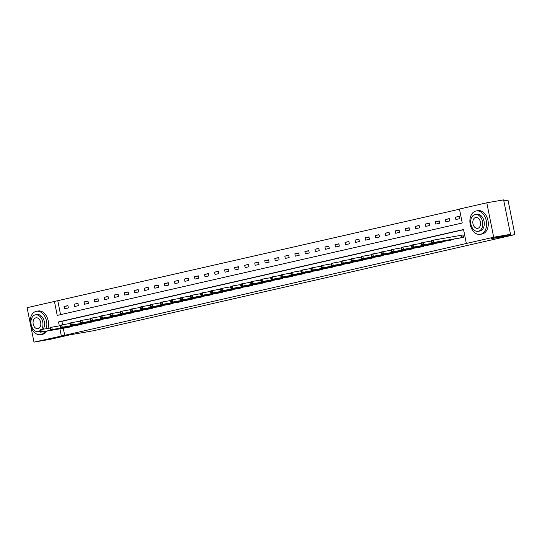 <?xml version="1.0" encoding="UTF-8"?>
<svg xmlns="http://www.w3.org/2000/svg" width="542" height="542" viewBox="0 0 542 542"><rect width="100%" height="100%" fill="white"/><g stroke="black" fill="none" stroke-linecap="round" stroke-linejoin="round"><path stroke-width="0.81" d="M503.83 200.886L508.017 200.161L514.9 234.598L93.542 330.735L69.979 334.827L50.812 339.204L33.983 342.124L30.819 326.318M30.216 323.283L27.1 307.687L54.437 301.447L57.228 315.41L462.251 222.999L459.46 209.036L486.797 202.796L493.681 237.24L466.344 243.473L463.552 229.517L58.529 321.921L59.322 325.877M459.494 209.212L54.437 301.447M493.681 237.24L510.51 234.313L503.626 199.876L486.797 202.796M57.804 300.864L60.562 314.651M64.512 308.825L68.367 307.944L67.906 305.613L64.044 306.494L64.512 308.825M74.545 306.535L78.4 305.654L77.94 303.324L74.078 304.204L74.545 306.535M84.579 304.245L88.441 303.364L87.973 301.034L84.112 301.914L84.579 304.245M94.613 301.955L98.475 301.074L98.007 298.744L94.152 299.624L94.613 301.955M104.647 299.665L108.508 298.784L108.048 296.454L104.186 297.334L104.647 299.665M114.687 297.375L118.542 296.494L118.081 294.164L114.22 295.044L114.687 297.375M124.721 295.085L128.583 294.204L128.115 291.874L124.254 292.755L124.721 295.085M134.755 292.795L138.617 291.914L138.149 289.584L134.294 290.465L134.755 292.795M144.789 290.505L148.65 289.624L148.19 287.294L144.328 288.175L144.789 290.505M154.829 288.215L158.684 287.335L158.223 285.004L154.362 285.885L154.829 288.215M164.863 285.925L168.725 285.045L168.257 282.714L164.395 283.595L164.863 285.925M174.897 283.635L178.758 282.755L178.291 280.431L174.436 281.312L174.897 283.635M184.93 281.345L188.792 280.465L188.325 278.141L184.47 279.022L184.93 281.345M194.971 279.055L198.826 278.175L198.365 275.851L194.503 276.732L194.971 279.055M205.005 276.766L208.866 275.885L208.399 273.561L204.537 274.442L205.005 276.766M215.038 274.476L218.9 273.595L218.433 271.271L214.578 272.152L215.038 274.476M225.072 272.186L228.934 271.305L228.467 268.981L224.612 269.862L225.072 272.186M235.113 269.896L238.968 269.015L238.507 266.691L234.645 267.572L235.113 269.896M245.147 267.606L249.008 266.725L248.541 264.401L244.679 265.282L245.147 267.606M255.18 265.316L259.042 264.435L258.575 262.111L254.713 262.992L255.18 265.316M265.214 263.026L269.076 262.145L268.608 259.821L264.753 260.702L265.214 263.026M275.255 260.736L279.11 259.855L278.649 257.531L274.787 258.412L275.255 260.736M285.288 258.446L289.15 257.565L288.683 255.241L284.821 256.122L285.288 258.446M295.322 256.156L299.184 255.275L298.717 252.951L294.855 253.832L295.322 256.156M305.356 253.866L309.218 252.985L308.75 250.661L304.895 251.542L305.356 253.866M315.397 251.576L319.252 250.702L318.791 248.372L314.929 249.252L315.397 251.576M325.43 249.293L329.285 248.412L328.825 246.082L324.963 246.962L325.43 249.293M335.464 247.003L339.326 246.122L338.858 243.792L334.997 244.672L335.464 247.003M345.498 244.713L349.36 243.832L348.892 241.502L345.037 242.382L345.498 244.713M355.538 242.423L359.393 241.542L358.933 239.212L355.071 240.092L355.538 242.423M365.572 240.133L369.427 239.252L368.966 236.922L365.105 237.803L365.572 240.133M375.606 237.843L379.468 236.962L379 234.632L375.139 235.513L375.606 237.843M385.64 235.553L389.502 234.672L389.034 232.342L385.179 233.223L385.64 235.553M395.674 233.263L399.535 232.382L399.075 230.052L395.213 230.933L395.674 233.263M405.714 230.973L409.569 230.093L409.108 227.762L405.247 228.643L405.714 230.973M415.748 228.683L419.61 227.803L419.142 225.472L415.28 226.353L415.748 228.683M425.782 226.393L429.643 225.513L429.176 223.182L425.321 224.063L425.782 226.393M435.815 224.103L439.677 223.223L439.216 220.892L435.355 221.773L435.815 224.103M445.856 221.813L449.711 220.933L449.25 218.609L445.388 219.483L445.856 221.813M455.89 219.524L459.752 218.643L459.284 216.319L455.422 217.2L455.89 219.524M63.279 328.235L64.688 335.302L466.344 243.473M463.586 229.686L61.896 321.338L62.581 324.766M68.217 327.382L72.086 326.555L72.011 326.176M78.251 325.092L82.127 324.265L82.045 323.886M88.285 322.802L92.16 321.975L92.079 321.596M98.326 320.512L102.194 319.685L102.12 319.306M108.359 318.222L112.228 317.395L112.153 317.016M118.393 315.932L122.262 315.105L122.187 314.726M128.427 313.642L132.302 312.822L132.221 312.436M138.467 311.352L142.336 310.532L142.261 310.146M148.501 309.062L152.37 308.242L152.295 307.856M158.535 306.772L162.404 305.952L162.329 305.566M168.569 304.482L172.444 303.662L172.363 303.276M178.603 302.192L182.478 301.372L182.403 300.986M188.643 299.902L192.512 299.082L192.437 298.696M198.677 297.612L202.545 296.792L202.471 296.406M208.711 295.322L212.586 294.502L212.505 294.116M218.744 293.032L222.62 292.213L222.545 291.826M228.785 290.742L232.653 289.923L232.579 289.536M238.819 288.452L242.687 287.633L242.613 287.246M248.853 286.162L252.728 285.343L252.647 284.957M258.886 283.873L262.762 283.053L262.687 282.667M268.927 281.583L272.795 280.763L272.721 280.377M278.961 279.293L282.829 278.473L282.755 278.087M288.994 277.003L292.87 276.183L292.788 275.797M299.028 274.713L302.903 273.893L302.822 273.507M309.069 272.423L312.937 271.603L312.863 271.217M319.103 270.133L322.971 269.313L322.897 268.927M329.136 267.843L333.012 267.023L332.93 266.637M339.17 265.56L343.045 264.733L342.964 264.354M349.211 263.27L353.079 262.443L353.005 262.064M359.244 260.98L363.113 260.153L363.038 259.774M369.278 258.69L373.153 257.863L373.072 257.484M379.312 256.4L383.187 255.573L383.106 255.194M389.352 254.11L393.221 253.283L393.146 252.904M399.386 251.82L403.255 250.993L403.18 250.614M409.42 249.53L413.289 248.71L413.214 248.324M419.454 247.24L423.329 246.42L423.248 246.034M429.488 244.95L433.363 244.13L433.288 243.744M439.528 242.66L443.397 241.84L443.322 241.454M449.562 240.37L453.43 239.55L453.356 239.164M459.596 238.08L463.471 237.26L463.003 234.93L461.96 235.167M510.51 234.313L491.337 238.69L514.9 234.598M64.688 335.302L33.983 342.124M59.911 328.818L61.321 335.884M61.896 321.338L58.529 321.921M67.946 305.817L64.044 306.494M77.98 303.527L74.078 304.204M88.014 301.237L84.112 301.914M98.048 298.947L94.152 299.624M108.088 296.657L104.186 297.334M118.122 294.367L114.22 295.044M128.156 292.077L124.254 292.755M138.19 289.787L134.294 290.465M148.23 287.497L144.328 288.175M158.264 285.207L154.362 285.885M168.298 282.924L164.395 283.595M178.332 280.634L174.436 281.312M188.365 278.344L184.47 279.022M198.406 276.054L194.503 276.732M208.44 273.764L204.537 274.442M218.473 271.474L214.578 272.152M228.507 269.184L224.612 269.862M238.548 266.894L234.645 267.572M248.582 264.604L244.679 265.282M258.615 262.314L254.713 262.992M268.649 260.024L264.753 260.702M278.69 257.735L274.787 258.412M288.723 255.445L284.821 256.122M298.757 253.155L294.855 253.832M308.791 250.865L304.895 251.542M318.832 248.575L314.929 249.252M328.865 246.285L324.963 246.962M338.899 243.995L334.997 244.672M348.933 241.705L345.037 242.382M358.973 239.415L355.071 240.092M369.007 237.125L365.105 237.803M379.041 234.835L375.139 235.513M389.075 232.545L385.179 233.223M399.115 230.255L395.213 230.933M409.149 227.965L405.247 228.643M419.183 225.675L415.28 226.353M429.217 223.385L425.321 224.063M439.257 221.095L435.355 221.773M449.291 218.812L445.388 219.483M459.325 216.522L455.422 217.2M39.878 330.586L40.067 331.521L40.704 331.372L40.521 330.444L39.878 330.586L40.128 329.848L41.741 329.482L42.201 331.806L71.049 326.792M40.704 331.372L42.201 331.806L40.596 332.178L69.268 327.199M40.521 330.444L41.741 329.482L49.999 328.046M40.067 331.521L40.596 332.178M46.26 328.696A11.87 8.245 -99.9 0 0 44.803 316.406A11.87 8.245 -99.9 0 0 36.463 311.284A11.87 8.245 -99.9 0 0 36.165 311.345A11.87 8.245 -99.9 0 0 30.413 324.604A11.87 8.245 -99.9 0 0 40.521 334.671A11.87 8.245 -99.9 0 0 40.819 334.617A11.87 8.245 -99.9 0 0 45.047 331.399M40.521 334.671L42.208 334.38A11.87 8.245 -99.9 0 0 42.5 334.326A11.87 8.245 -99.9 0 0 46.727 331.108M41.517 329.529A8.543 5.935 -99.9 0 0 42.073 319.726A8.543 5.935 -99.9 0 0 35.481 314.827A8.543 5.935 -99.9 0 0 35.271 314.875A8.543 5.935 -99.9 0 0 31.124 324.414A8.543 5.935 -99.9 0 0 38.407 331.67A8.543 5.935 -99.9 0 0 38.617 331.623A8.543 5.935 -99.9 0 0 39.972 331.054M38.021 328.648A5.508 3.821 -99.9 0 0 40.697 322.497A5.508 3.821 -99.9 0 0 36.002 317.822A5.508 3.821 -99.9 0 0 35.867 317.849A5.508 3.821 -99.9 0 0 33.191 324.001A5.508 3.821 -99.9 0 0 37.886 328.676A5.508 3.821 -99.9 0 0 38.021 328.648M36.815 314.604A8.543 5.935 80.1 0 1 37.032 314.563A8.543 5.935 80.1 0 1 43.617 319.448A8.543 5.935 80.1 0 1 43.075 329.251M47.947 328.405A11.87 8.245 -99.9 0 0 46.483 316.115A11.87 8.245 -99.9 0 0 38.143 310.993L36.463 311.284M475.923 211.007A11.87 8.245 -99.9 0 0 470.165 224.266A11.87 8.245 -99.9 0 0 480.28 234.34A11.87 8.245 -99.9 0 0 480.571 234.28A11.87 8.245 -99.9 0 0 486.33 221.021A11.87 8.245 -99.9 0 0 476.222 210.953A11.87 8.245 -99.9 0 0 475.923 211.007M480.28 234.34L481.96 234.042A11.87 8.245 -99.9 0 0 482.258 233.988A11.87 8.245 -99.9 0 0 488.017 220.73A11.87 8.245 -99.9 0 0 477.902 210.655L476.222 210.953M476.574 214.266A8.543 5.935 80.1 0 1 476.784 214.225A8.543 5.935 80.1 0 1 484.067 221.475A8.543 5.935 80.1 0 1 479.921 231.021A8.543 5.935 80.1 0 1 479.711 231.061A8.543 5.935 80.1 0 1 479.501 231.095M475.029 214.537A8.543 5.935 -99.9 0 0 470.883 224.083A8.543 5.935 -99.9 0 0 478.166 231.332A8.543 5.935 -99.9 0 0 478.376 231.292A8.543 5.935 -99.9 0 0 482.522 221.746A8.543 5.935 -99.9 0 0 475.239 214.497A8.543 5.935 -99.9 0 0 475.029 214.537M477.78 228.311A5.508 3.821 -99.9 0 0 480.449 222.159A5.508 3.821 -99.9 0 0 475.761 217.484A5.508 3.821 -99.9 0 0 475.625 217.511A5.508 3.821 -99.9 0 0 472.949 223.663A5.508 3.821 -99.9 0 0 477.644 228.338A5.508 3.821 -99.9 0 0 477.78 228.311M49.911 328.296L50.101 329.231L50.745 329.082L50.555 328.154L49.911 328.296L50.169 327.558L51.775 327.192L52.242 329.516L81.083 324.502M50.745 329.082L52.242 329.516L50.63 329.888L79.308 324.909M50.555 328.154L51.775 327.192L60.033 325.756M50.101 329.231L50.63 329.888M59.952 326.006L60.135 326.941L60.779 326.792L60.596 325.864L59.952 326.006L60.203 325.268L61.808 324.902L62.276 327.226L91.117 322.212M60.779 326.792L62.276 327.226L60.67 327.598L89.342 322.619M60.596 325.864L61.808 324.902L70.074 323.466M60.135 326.941L60.67 327.598M69.986 323.716L70.169 324.651L70.812 324.502L70.629 323.574L69.986 323.716L70.236 322.978L71.849 322.612L72.31 324.936L101.151 319.922M70.812 324.502L72.31 324.936L70.704 325.308L99.376 320.329M70.629 323.574L71.849 322.612L80.108 321.176M70.169 324.651L70.704 325.308M80.02 321.426L80.202 322.361L80.846 322.212L80.663 321.284L80.02 321.426L80.27 320.688L81.883 320.322L82.343 322.646L111.191 317.639M80.846 322.212L82.343 322.646L80.738 323.018L109.409 318.039M80.663 321.284L81.883 320.322L90.141 318.886M80.202 322.361L80.738 323.018M90.053 319.136L90.243 320.071L90.887 319.922L90.697 318.994L90.053 319.136L90.311 318.398L91.916 318.032L92.384 320.363L121.225 315.349M90.887 319.922L92.384 320.363L90.771 320.728L119.443 315.749M90.697 318.994L91.916 318.032L100.175 316.596M90.243 320.071L90.771 320.728M100.094 316.846L100.277 317.781L100.92 317.632L100.731 316.704L100.094 316.846L100.345 316.108L101.95 315.742L102.418 318.073L131.259 313.059M100.92 317.632L102.418 318.073L100.812 318.439L129.484 313.459M100.731 316.704L101.95 315.742L110.209 314.306M100.277 317.781L100.812 318.439M110.128 314.563L110.311 315.491L110.954 315.342L110.771 314.414L110.128 314.563L110.378 313.818L111.991 313.452L112.451 315.783L141.293 310.769M110.954 315.342L112.451 315.783L110.846 316.149L139.518 311.169M110.771 314.414L111.991 313.452L120.249 312.016M110.311 315.491L110.846 316.149M120.161 312.273L120.344 313.201L120.988 313.052L120.805 312.124L120.161 312.273L120.412 311.528L122.025 311.162L122.485 313.493L151.333 308.479M120.988 313.052L122.485 313.493L120.88 313.859L149.551 308.886M120.805 312.124L122.025 311.162L130.283 309.726M120.344 313.201L120.88 313.859M130.195 309.983L130.385 310.912L131.029 310.762L130.839 309.834L130.195 309.983L130.453 309.238L132.058 308.872L132.526 311.203L161.367 306.189M131.029 310.762L132.526 311.203L130.913 311.569L159.585 306.596M130.839 309.834L132.058 308.872L140.317 307.436M130.385 310.912L130.913 311.569M140.229 307.693L140.419 308.622L141.062 308.473L140.873 307.544L140.229 307.693L140.486 306.948L142.092 306.582L142.56 308.913L171.401 303.899M141.062 308.473L142.56 308.913L140.947 309.279L169.626 304.306M140.873 307.544L142.092 306.582L150.351 305.153M140.419 308.622L140.947 309.279M150.269 305.403L150.452 306.332L151.096 306.183L150.913 305.254L150.269 305.403L150.52 304.658L152.126 304.292L152.593 306.623L181.435 301.609M151.096 306.183L152.593 306.623L150.988 306.989L179.659 302.016M150.913 305.254L152.126 304.292L160.391 302.863M150.452 306.332L150.988 306.989M160.303 303.113L160.486 304.042L161.13 303.893L160.947 302.964L160.303 303.113L160.554 302.368L162.166 302.002L162.627 304.333L191.468 299.32M161.13 303.893L162.627 304.333L161.021 304.699L189.693 299.726M160.947 302.964L162.166 302.002L170.425 300.573M160.486 304.042L161.021 304.699M170.337 300.824L170.527 301.752L171.17 301.603L170.981 300.675L170.337 300.824L170.595 300.085L172.2 299.712L172.668 302.043L201.509 297.03M171.17 301.603L172.668 302.043L171.055 302.409L199.727 297.436M170.981 300.675L172.2 299.712L180.459 298.283M170.527 301.752L171.055 302.409M180.371 298.534L180.561 299.462L181.204 299.32L181.014 298.385L180.371 298.534L180.628 297.795L182.234 297.423L182.701 299.753L211.543 294.74M181.204 299.32L182.701 299.753L181.089 300.119L209.768 295.146M181.014 298.385L182.234 297.423L190.493 295.993M180.561 299.462L181.089 300.119M190.411 296.244L190.594 297.172L191.238 297.03L191.055 296.095L190.411 296.244L190.662 295.505L192.268 295.133L192.735 297.463L221.576 292.45M191.238 297.03L192.735 297.463L191.13 297.829L219.801 292.856M191.055 296.095L192.268 295.133L200.533 293.703M190.594 297.172L191.13 297.829M200.445 293.954L200.628 294.882L201.272 294.74L201.089 293.805L200.445 293.954L200.696 293.215L202.308 292.843L202.769 295.173L231.61 290.16M201.272 294.74L202.769 295.173L201.163 295.539L229.835 290.566M201.089 293.805L202.308 292.843L210.567 291.413M200.628 294.882L201.163 295.539M210.479 291.664L210.669 292.592L211.312 292.45L211.123 291.515L210.479 291.664L210.736 290.925L212.342 290.559L212.81 292.883L241.651 287.87M211.312 292.45L212.81 292.883L211.197 293.249L239.869 288.276M211.123 291.515L212.342 290.559L220.601 289.123M210.669 292.592L211.197 293.249M220.513 289.374L220.702 290.302L221.346 290.16L221.156 289.225L220.513 289.374L220.77 288.635L222.376 288.269L222.843 290.593L251.684 285.58M221.346 290.16L222.843 290.593L221.231 290.959L249.909 285.986M221.156 289.225L222.376 288.269L230.635 286.833M220.702 290.302L221.231 290.959M230.553 287.084L230.736 288.012L231.38 287.87L231.197 286.935L230.553 287.084L230.804 286.345L232.41 285.98L232.877 288.303L261.718 283.29M231.38 287.87L232.877 288.303L231.271 288.669L259.943 283.696M231.197 286.935L232.41 285.98L240.675 284.543M230.736 288.012L231.271 288.669M240.587 284.794L240.77 285.722L241.414 285.58L241.231 284.645L240.587 284.794L240.838 284.055L242.45 283.69L242.911 286.013L271.752 281M241.414 285.58L242.911 286.013L241.305 286.379L269.977 281.406M241.231 284.645L242.45 283.69L250.709 282.253M240.77 285.722L241.305 286.379M250.621 282.504L250.81 283.432L251.454 283.29L251.264 282.355L250.621 282.504L250.878 281.765L252.484 281.4L252.951 283.723L281.793 278.71M251.454 283.29L252.951 283.723L251.339 284.089L280.011 279.116M251.264 282.355L252.484 281.4L260.743 279.963M250.81 283.432L251.339 284.089M260.655 280.214L260.844 281.142L261.488 281L261.298 280.065L260.655 280.214L260.912 279.476L262.518 279.11L262.985 281.433L291.826 276.42M261.488 281L262.985 281.433L261.373 281.799L290.051 276.827M261.298 280.065L262.518 279.11L270.776 277.673M260.844 281.142L261.373 281.799M270.695 277.924L270.878 278.852L271.522 278.71L271.339 277.775L270.695 277.924L270.946 277.186L272.551 276.82L273.019 279.144L301.86 274.13M271.522 278.71L273.019 279.144L271.413 279.509L300.085 274.537M271.339 277.775L272.551 276.82L280.817 275.383M270.878 278.852L271.413 279.509M280.729 275.634L280.912 276.569L281.555 276.42L281.373 275.485L280.729 275.634L280.98 274.896L282.592 274.53L283.053 276.854L311.894 271.84M281.555 276.42L283.053 276.854L281.447 277.219L310.119 272.247M281.373 275.485L282.592 274.53L290.851 273.093M280.912 276.569L281.447 277.219M290.763 273.344L290.952 274.279L291.596 274.13L291.406 273.202L290.763 273.344L291.013 272.606L292.626 272.24L293.087 274.564L321.934 269.55M291.596 274.13L293.087 274.564L291.481 274.93L320.153 269.957M291.406 273.202L292.626 272.24L300.885 270.804M290.952 274.279L291.481 274.93M300.796 271.054L300.986 271.989L301.63 271.84L301.44 270.912L300.796 271.054L301.054 270.316L302.66 269.95L303.127 272.274L331.968 267.26M301.63 271.84L303.127 272.274L301.515 272.64L330.193 267.667M301.44 270.912L302.66 269.95L310.918 268.514M300.986 271.989L301.515 272.64M310.837 268.764L311.02 269.699L311.664 269.55L311.481 268.622L310.837 268.764L311.088 268.026L312.693 267.66L313.161 269.984L342.002 264.97M311.664 269.55L313.161 269.984L311.555 270.35L340.227 265.377M311.481 268.622L312.693 267.66L320.959 266.224M311.02 269.699L311.555 270.35M320.871 266.474L321.054 267.409L321.697 267.26L321.514 266.332L320.871 266.474L321.121 265.736L322.734 265.37L323.195 267.694L352.036 262.68M321.697 267.26L323.195 267.694L321.589 268.066L350.261 263.087M321.514 266.332L322.734 265.37L330.993 263.934M321.054 267.409L321.589 268.066M330.905 264.184L331.094 265.119L331.731 264.97L331.548 264.042L330.905 264.184L331.155 263.446L332.768 263.08L333.228 265.404L362.076 260.39M331.731 264.97L333.228 265.404L331.623 265.776L360.294 260.797M331.548 264.042L332.768 263.08L341.026 261.644M331.094 265.119L331.623 265.776M340.938 261.894L341.128 262.829L341.772 262.68L341.582 261.752L340.938 261.894L341.196 261.156L342.801 260.79L343.269 263.114L372.11 258.1M341.772 262.68L343.269 263.114L341.656 263.487L370.328 258.507M341.582 261.752L342.801 260.79L351.06 259.354M341.128 262.829L341.656 263.487M350.979 259.604L351.162 260.539L351.805 260.39L351.623 259.462L350.979 259.604L351.23 258.866L352.835 258.5L353.303 260.824L382.144 255.81M351.805 260.39L353.303 260.824L351.697 261.197L380.369 256.217M351.623 259.462L352.835 258.5L361.101 257.064M351.162 260.539L351.697 261.197M361.013 257.315L361.196 258.249L361.839 258.1L361.656 257.172L361.013 257.315L361.263 256.576L362.876 256.21L363.336 258.541L392.178 253.527M361.839 258.1L363.336 258.541L361.731 258.907L390.403 253.927M361.656 257.172L362.876 256.21L371.134 254.774M361.196 258.249L361.731 258.907M371.046 255.025L371.229 255.959L371.873 255.81L371.69 254.882L371.046 255.025L371.297 254.286L372.91 253.92L373.37 256.251L402.218 251.237M371.873 255.81L373.37 256.251L371.765 256.617L400.436 251.637M371.69 254.882L372.91 253.92L381.168 252.484M371.229 255.959L371.765 256.617M381.08 252.741L381.27 253.67L381.914 253.52L381.724 252.592L381.08 252.741L381.338 251.996L382.943 251.63L383.411 253.961L412.252 248.947M381.914 253.52L383.411 253.961L381.798 254.327L410.47 249.347M381.724 252.592L382.943 251.63L391.202 250.194M381.27 253.67L381.798 254.327M391.121 250.451L391.304 251.38L391.947 251.231L391.758 250.302L391.121 250.451L391.371 249.706L392.977 249.34L393.445 251.671L422.286 246.657M391.947 251.231L393.445 251.671L391.839 252.037L420.511 247.057M391.758 250.302L392.977 249.34L401.236 247.904M391.304 251.38L391.839 252.037M401.155 248.161L401.337 249.09L401.981 248.941L401.798 248.012L401.155 248.161L401.405 247.416L403.011 247.05L403.478 249.381L432.32 244.367M401.981 248.941L403.478 249.381L401.873 249.747L430.544 244.774M401.798 248.012L403.011 247.05L411.276 245.614M401.337 249.09L401.873 249.747M411.188 245.872L411.371 246.8L412.015 246.651L411.832 245.722L411.188 245.872L411.439 245.126L413.051 244.76L413.512 247.091L442.353 242.078M412.015 246.651L413.512 247.091L411.906 247.457L440.578 242.484M411.832 245.722L413.051 244.76L421.31 243.324M411.371 246.8L411.906 247.457M421.222 243.582L421.412 244.51L422.055 244.361L421.866 243.433L421.222 243.582L421.48 242.836L423.085 242.47L423.553 244.801L452.394 239.788M422.055 244.361L423.553 244.801L421.94 245.167L450.612 240.194M421.866 243.433L423.085 242.47L431.344 241.041M421.412 244.51L421.94 245.167M431.256 241.292L431.446 242.22L432.089 242.071L431.899 241.143L431.256 241.292L431.513 240.546L433.119 240.181L433.586 242.511L462.428 237.498M432.089 242.071L433.586 242.511L431.974 242.877L460.653 237.904M431.899 241.143L433.119 240.181L463.01 234.971M431.446 242.22L431.974 242.877M70.609 326.873L70.521 326.433M70.907 326.819L70.819 326.379M80.65 324.583L80.562 324.143M80.948 324.529L80.86 324.089M90.683 322.294L90.595 321.853M90.981 322.239L90.893 321.799M100.717 320.004L100.629 319.563M101.015 319.949L100.927 319.509M110.751 317.714L110.663 317.273M111.049 317.659L110.961 317.219M120.791 315.424L120.703 314.983M121.09 315.369L121.001 314.929M130.825 313.134L130.737 312.693M131.123 313.08L131.035 312.639M140.859 310.844L140.771 310.403M141.157 310.79L141.069 310.349M150.893 308.554L150.805 308.113M151.191 308.5L151.103 308.059M160.933 306.271L160.845 305.823M161.231 306.216L161.143 305.769M170.967 303.981L170.879 303.534M171.265 303.927L171.177 303.479M181.001 301.691L180.913 301.244M181.299 301.637L181.211 301.189M191.035 299.401L190.947 298.954M191.333 299.347L191.245 298.899M201.075 297.111L200.98 296.664M201.373 297.057L201.285 296.61M211.109 294.821L211.021 294.374M211.407 294.767L211.319 294.326M221.143 292.531L221.055 292.084M221.441 292.477L221.353 292.036M231.177 290.241L231.088 289.794M231.475 290.187L231.387 289.746M241.217 287.951L241.122 287.504M241.508 287.897L241.42 287.456M251.251 285.661L251.163 285.214M251.549 285.607L251.461 285.167M261.285 283.371L261.197 282.924M261.583 283.317L261.495 282.877M271.318 281.081L271.23 280.634M271.617 281.027L271.528 280.587M281.359 278.791L281.264 278.344M281.65 278.737L281.562 278.297M291.393 276.501L291.305 276.054M291.691 276.447L291.603 276.007M301.427 274.211L301.338 273.771M301.725 274.157L301.637 273.717M311.46 271.921L311.372 271.481M311.758 271.867L311.67 271.427M321.494 269.631L321.406 269.191M321.792 269.577L321.704 269.137M331.535 267.341L331.447 266.901M331.833 267.287L331.745 266.847M341.568 265.052L341.48 264.611M341.867 264.997L341.778 264.557M351.602 262.762L351.514 262.321M351.9 262.707L351.812 262.267M361.636 260.472L361.548 260.031M361.934 260.417L361.846 259.977M371.677 258.182L371.588 257.741M371.975 258.127L371.887 257.687M381.71 255.892L381.622 255.451M382.008 255.838L381.92 255.397M391.744 253.602L391.656 253.161M392.042 253.548L391.954 253.107M401.778 251.312L401.69 250.871M402.076 251.258L401.988 250.817M411.818 249.022L411.73 248.582M412.116 248.968L412.028 248.527M421.852 246.732L421.764 246.292M422.15 246.678L422.062 246.237M431.886 244.442L431.798 244.002M432.184 244.388L432.096 243.947M441.92 242.159L441.832 241.712M442.218 242.105L442.13 241.657M451.96 239.869L451.872 239.422M452.258 239.815L452.17 239.368M461.994 237.579L461.527 235.248M462.292 237.525L461.825 235.194M39.952 331.399L38.407 331.67M37.032 314.563L35.481 314.827M479.711 231.061L478.166 231.332M476.784 214.225L475.239 214.497"/></g></svg>
